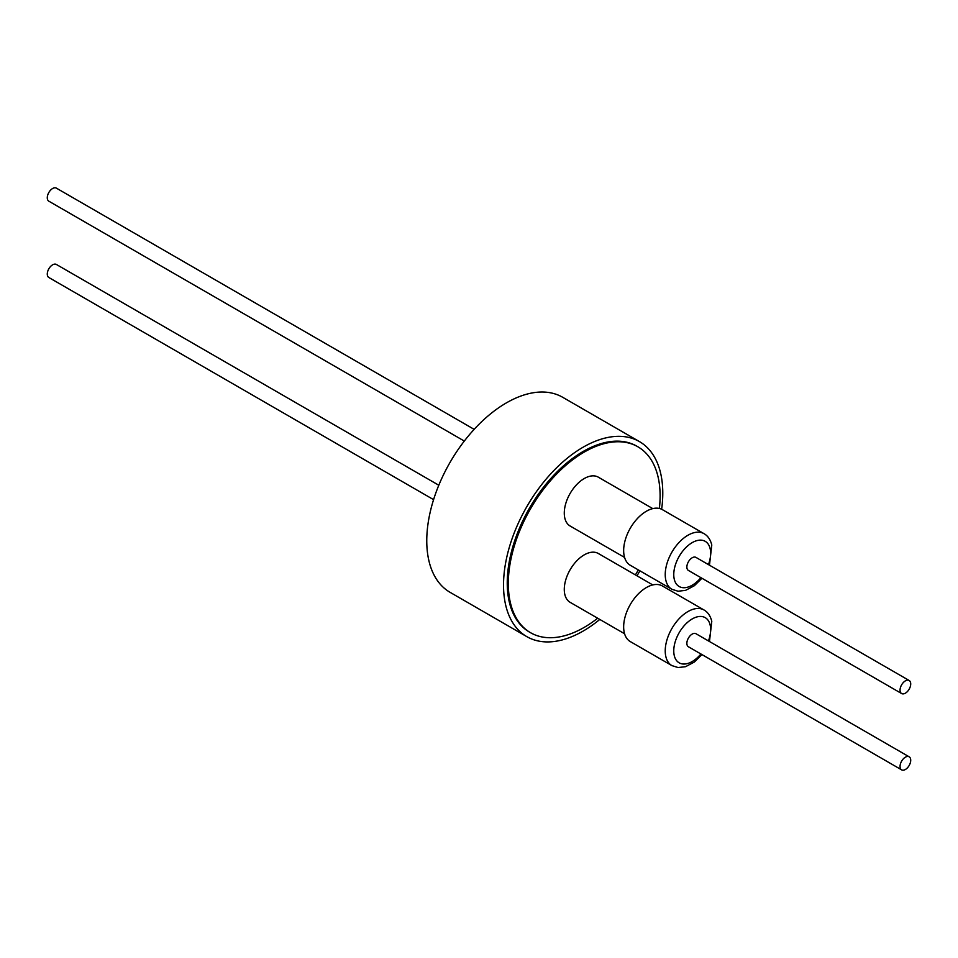 <?xml version="1.0" encoding="UTF-8"?>
<svg xmlns="http://www.w3.org/2000/svg" width="958" height="958" viewBox="0 0 958 958"><rect width="100%" height="100%" fill="white"/><g stroke="black" fill="none" stroke-linecap="round" stroke-linejoin="round"><path stroke-width="1.44" d="M474.162 429.352L56.378 188.139A7.532 4.347 120 0 0 49.445 191.552A7.532 4.347 120 0 0 47.9 200.27A7.532 4.347 120 0 0 48.846 201.192L464.307 441.063M438.8 485.239L56.378 264.456A7.532 4.347 120 0 0 49.445 267.857A7.532 4.347 120 0 0 47.9 276.587A7.532 4.347 120 0 0 48.846 277.509L433.579 499.645M624.58 557.436L570.118 526.002A28.189 16.274 -60 0 1 565.292 505.273A28.189 16.274 -60 0 1 581.326 480.473A28.189 16.274 -60 0 1 598.307 477.168L652.769 508.614M659.379 508.47A107.332 61.971 120 0 0 660.11 495.921A107.332 61.971 120 0 0 637.884 446.787L636.819 446.177A107.332 61.971 120 0 0 554.095 474.929A107.332 61.971 120 0 0 507.249 582.943A107.332 61.971 120 0 0 529.475 632.088L530.54 632.699A107.332 61.971 120 0 0 597.672 618.221M637.884 446.787A107.332 61.971 120 0 0 555.161 475.539A107.332 61.971 120 0 0 508.315 583.566A107.332 61.971 120 0 0 530.54 632.699M624.58 633.753L570.118 602.319A28.189 16.274 -60 0 1 565.292 581.578A28.189 16.274 -60 0 1 581.326 556.79A28.189 16.274 -60 0 1 598.307 553.485L652.769 584.931M661.643 509.249A112.613 65.012 120 0 0 639.453 441.602L562.705 397.295A112.613 65.012 120 0 0 506.399 402.875A112.613 65.012 120 0 0 432.824 502.1A112.613 65.012 120 0 0 450.092 592.343L526.84 636.651A112.613 65.012 120 0 0 583.147 631.071A112.613 65.012 120 0 0 599.78 619.443M639.453 441.602A112.613 65.012 120 0 0 583.147 447.182A112.613 65.012 120 0 0 509.584 546.419A112.613 65.012 120 0 0 526.84 636.651M703.986 609.971L662.409 585.973A32.105 18.537 120 0 0 635.358 597.193A32.105 18.537 120 0 0 624.233 632.436A32.105 18.537 120 0 0 630.304 641.585L671.881 665.594A32.105 18.537 -60 0 1 665.81 656.434A32.105 18.537 -60 0 1 676.935 621.203A32.105 18.537 -60 0 1 703.986 609.971C707.818 612.114 710.417 615.898 711.782 621.311L709.471 641.513M624.233 556.119A32.105 18.537 120 0 0 630.304 565.28L671.881 589.278A32.105 18.537 -60 0 1 665.81 580.117A32.105 18.537 -60 0 1 676.935 544.886A32.105 18.537 -60 0 1 703.986 533.654L662.409 509.656A32.105 18.537 120 0 0 635.358 520.877A32.105 18.537 120 0 0 624.233 556.119M901.622 769.861L688.431 646.77A7.532 4.347 -60 0 1 687.485 645.848A7.532 4.347 -60 0 1 689.03 637.118A7.532 4.347 -60 0 1 695.963 633.717L909.154 756.808A7.532 4.347 120 0 0 902.22 760.209A7.532 4.347 120 0 0 900.676 768.927A7.532 4.347 120 0 0 901.622 769.861A7.532 4.347 120 0 0 908.555 766.448A7.532 4.347 120 0 0 910.1 757.73A7.532 4.347 120 0 0 909.154 756.808M901.622 693.544L688.431 570.453A7.532 4.347 -60 0 1 687.485 569.531A7.532 4.347 -60 0 1 689.03 560.813A7.532 4.347 -60 0 1 695.963 557.4L909.154 680.491A7.532 4.347 120 0 0 902.22 683.892A7.532 4.347 120 0 0 900.676 692.622A7.532 4.347 120 0 0 901.622 693.544A7.532 4.347 120 0 0 908.555 690.143A7.532 4.347 120 0 0 910.1 681.413A7.532 4.347 120 0 0 909.154 680.491M635.394 574.896A107.332 61.971 120 0 0 638.351 569.914M636.974 575.806A112.613 65.012 120 0 0 639.92 570.824M708.453 640.926A26.082 15.053 120 0 0 710.165 625.095A26.082 15.053 120 0 0 688.06 621.886A26.082 15.053 120 0 0 674.228 655.392A26.082 15.053 120 0 0 700.909 653.979M708.453 564.609A26.082 15.053 120 0 0 710.165 548.778A26.082 15.053 120 0 0 688.06 545.569A26.082 15.053 120 0 0 674.228 579.075A26.082 15.053 120 0 0 700.909 577.662M671.881 589.278L678.06 591.23L685.569 590.367L694.37 585.709L701.939 578.261M709.471 565.208L711.782 544.994C710.405 539.558 707.806 535.785 703.986 533.654M671.881 665.594L678.06 667.546L685.569 666.684L694.37 662.026L701.939 654.577"/></g></svg>
